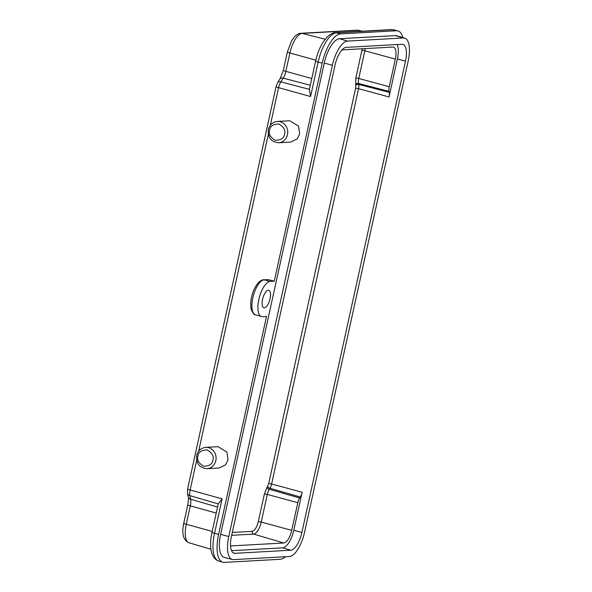 <?xml version="1.0" encoding="UTF-8"?>
<svg xmlns="http://www.w3.org/2000/svg" width="592" height="592" viewBox="0 0 592 592"><rect width="100%" height="100%" fill="white"/><g stroke="black" fill="none" stroke-linecap="round" stroke-linejoin="round"><path stroke-width="0.89" d="M218.011 446.679L226.928 452.036L227.979 459.947L225.552 464.801L219.158 467.998L206.956 468.679A10.678 9.738 86.8 0 0 215.828 460.62A10.678 9.738 86.8 0 0 205.764 447.367L218.011 446.679M289.673 120.761L298.583 126.111L299.633 134.021L297.214 138.876L290.813 142.073L278.61 142.753A10.678 9.738 86.8 0 0 287.483 134.702A10.678 9.738 86.8 0 0 277.426 121.441L289.673 120.761M268.243 290.228A9.087 3.567 105.4 0 0 262.73 298.642A9.087 3.567 105.4 0 0 263.877 307.796A9.087 3.567 105.4 0 0 264.372 307.847A9.087 3.567 105.4 0 0 269.9 299.374A9.087 3.567 105.4 0 0 268.687 290.272A9.087 3.567 105.4 0 0 268.243 290.228M285.477 556.717A29.526 11.581 -74.6 0 1 280.216 559.285L224.39 562.4A29.526 11.581 -74.6 0 1 222.784 562.222A29.526 11.581 -74.6 0 1 218.589 534.443L266.526 316.431L262.434 316.661A18.167 7.126 -74.6 0 1 261.442 316.55A18.167 7.126 -74.6 0 1 259.148 298.235A18.167 7.126 -74.6 0 1 270.181 281.422L274.274 281.193L268.22 279.639L263.499 279.816A2.272 2.072 -93.2 0 1 264.076 279.868L270.181 281.422M274.274 281.193L322.211 63.174A29.526 11.581 -74.6 0 1 340.6 33.877L396.425 30.762A29.526 11.581 -74.6 0 1 397.861 30.895A29.526 11.581 -74.6 0 1 402.878 37.577M309.401 89.355L315.632 60.991A4.544 0.548 12.4 0 0 318.141 62.049L310.563 96.526L309.401 89.355L280.852 81.866A4.544 2.546 32.1 0 0 277.707 82.51L280.053 78.78A4.544 2.546 32.1 0 1 283.198 78.137A9.798 3.848 105.4 0 0 285.847 71.351L289.888 52.977A19.728 7.74 -74.6 0 1 302.179 33.396L358.005 30.281A19.728 7.74 -74.6 0 1 358.967 30.377L362.26 31.213M404.706 38.117L396.692 35.757A24.531 9.627 105.4 0 0 395.36 35.601L339.534 38.717A24.531 9.627 105.4 0 0 324.253 63.063L220.638 534.332A24.531 9.627 105.4 0 0 224.264 557.442L232.36 559.507A24.368 9.561 -74.6 0 1 228.764 536.544L332.378 65.275A24.368 9.561 -74.6 0 1 347.556 41.085L403.381 37.969A24.368 9.561 -74.6 0 1 404.706 38.117A24.368 9.561 -74.6 0 1 408.169 61.043L304.554 532.312A24.368 9.561 -74.6 0 1 289.377 556.502L233.551 559.618A24.368 9.561 -74.6 0 1 232.36 559.507M270.315 125.282L278.588 87.66A4.544 0.548 -167.6 0 1 276.079 86.602L187.627 488.911A4.544 0.548 12.4 0 0 190.136 489.976L222.104 498.841L218.256 503.91L212.017 532.26A4.544 0.548 -167.6 0 0 214.526 533.318A29.445 11.551 105.4 0 0 218.707 561.016L222.784 562.222M346.172 47.382L401.998 44.274A17.871 7.015 -74.6 0 1 402.871 44.356A17.871 7.015 -74.6 0 1 405.505 61.191L301.89 532.46A17.871 7.015 -74.6 0 1 290.761 550.205L234.935 553.313A17.871 7.015 -74.6 0 1 233.958 553.209A17.871 7.015 -74.6 0 1 231.42 536.396L335.042 65.127A17.871 7.015 -74.6 0 1 346.172 47.382M405.505 61.191L397.387 58.985A17.716 6.949 105.4 0 0 397.143 44.541M290.761 550.205L282.739 547.837L231.539 550.693M282.739 547.837A17.716 6.949 105.4 0 0 293.773 530.254L301.89 532.46M397.387 58.985L389.04 96.955L358.537 88.659L271.624 483.99L302.12 492.278L293.773 530.254M342.021 49.891L392.836 47.057A12.721 4.988 -74.6 0 1 393.458 47.116A12.721 4.988 -74.6 0 1 395.338 59.096L389.262 86.75A6.815 2.671 -74.6 0 0 389.048 91.375L358.537 83.487L358.73 84.441L389.247 92.33L389.048 91.375M389.247 92.33A6.815 2.671 -74.6 0 1 389.04 96.955M291.723 530.365A12.721 4.988 -74.6 0 1 283.805 542.99L253.679 534.102A12.121 4.758 105.4 0 0 261.227 522.07L291.723 530.365L297.806 502.712A6.815 2.671 -74.6 0 1 299.648 497.998L300.277 496.999L269.937 488.289A6.216 2.442 105.4 0 0 271.624 483.99L268.716 483.494L355.629 88.171L358.537 88.659A6.216 2.442 105.4 0 0 358.73 84.441A2.272 1.658 168.3 0 0 355.755 85.492L355.851 77.966L362.223 48.766M283.805 542.99L230.54 545.957M302.12 492.278A6.815 2.671 -74.6 0 1 300.277 496.999M232.286 532.467L252.177 531.357C254.752 530.624 256.795 527.368 258.319 521.582L264.395 493.928L268.716 483.494M212.883 460.125C212.461 464.091 209.376 466.126 203.633 466.222C198.594 463.159 196.707 459.762 197.972 456.025C198.394 452.059 201.48 450.024 207.222 449.927C212.262 452.991 214.156 456.388 212.883 460.125M284.537 134.199C284.116 138.165 281.037 140.2 275.295 140.297C270.248 137.24 268.361 133.836 269.634 130.107C270.056 126.133 273.141 124.098 278.876 124.002C283.923 127.065 285.81 130.462 284.537 134.199M218.256 503.91L189.877 495.652L190.617 499.219A4.544 3.315 -11.7 0 1 188.241 496.969L187.501 493.41A4.544 3.315 168.3 0 0 189.877 495.652A8.369 3.286 -74.6 0 1 190.136 489.976L196.662 460.28M198.66 451.208L268.324 134.354M188.241 496.969C188.663 497.014 188.522 499.626 187.812 504.813A4.544 0.548 12.4 0 0 190.313 505.871A9.798 3.848 105.4 0 0 190.617 499.219L217.56 507.055M187.812 504.813L183.772 523.187A4.544 0.548 12.4 0 0 186.273 524.246L190.313 505.871L216.243 513.064M183.772 523.187C181.5 533.777 183.268 540.318 189.077 542.797A19.728 7.74 -74.6 0 1 186.273 524.246L212.202 531.431M315.825 60.169L289.888 52.977A4.544 0.548 12.4 0 1 287.386 51.918L291.597 40.774L294.357 36.926C296.844 34.44 299.071 33.226 301.025 33.285L356.85 30.17A4.544 4.144 86.8 0 1 358.005 30.281L361.756 31.243M301.025 33.285A4.544 4.144 86.8 0 1 302.179 33.396L325.119 39.235M287.386 51.918L283.346 70.285A4.544 0.548 12.4 0 0 285.847 71.351L311.777 78.536M310.304 85.241L283.198 78.137L280.852 81.866A8.369 3.286 -74.6 0 0 278.588 87.66L310.563 96.526M222.104 498.841L214.526 533.318L218.589 534.443M396.425 30.762L392.304 29.711A4.544 4.144 -93.2 0 0 391.157 29.6L393.747 29.844A29.445 11.551 105.4 0 0 392.304 29.711L336.478 32.826A29.445 11.551 105.4 0 0 318.141 62.049L322.211 63.174M228.764 536.544L220.638 534.332M332.378 65.275L324.253 63.063M347.556 41.085L339.534 38.717M403.381 37.969L395.36 35.601M268.22 279.639L264.076 279.868A18.049 7.082 105.4 0 0 253.117 296.57A18.049 7.082 105.4 0 0 255.396 314.759L261.442 316.55M315.632 60.991C317.201 54.013 319.591 47.871 322.818 42.55L327.191 36.896C330.906 33.781 333.622 32.382 335.331 32.715A4.544 4.144 -93.2 0 1 336.478 32.826L340.6 33.877M233.078 552.765L234.935 553.313M395.338 59.096L364.842 50.801A12.121 4.758 105.4 0 0 365.242 48.596M361.934 50.313L364.842 50.801L358.759 78.455L389.262 86.75M252.177 531.357A2.272 2.072 -93.2 0 0 253.679 534.102L231.657 535.331M297.806 502.712L267.31 494.416L261.227 522.07L258.319 521.582M355.629 88.171L355.755 85.492M299.648 497.998L269.316 489.288L269.937 488.289A2.272 1.273 32.1 0 1 267.643 486.224M355.851 77.966L358.759 78.455A7.407 2.908 105.4 0 0 358.537 83.487A2.272 1.658 -11.7 0 0 355.555 84.538M264.395 493.928L267.31 494.416A7.407 2.908 105.4 0 1 269.316 489.288A2.272 1.273 32.1 0 1 267.014 487.223M205.764 447.367C201.021 447.952 197.994 450.66 196.685 455.485C196.019 463.447 199.445 467.843 206.956 468.679M277.426 121.441C272.683 122.026 269.656 124.734 268.346 129.567C267.68 137.522 271.099 141.917 278.61 142.753M356.85 30.17L358.967 30.377M280.053 78.78L283.346 70.285M187.501 493.41L187.627 488.911M276.079 86.602L277.707 82.51M189.077 542.797L210.93 549.25M393.747 29.844L397.861 30.895M255.396 314.759C254.442 315.27 253.036 313.442 251.171 309.29C250.379 304.725 250.682 300.033 252.081 295.208C253.339 290.302 255.478 286.077 258.512 282.517C260.702 280.541 262.367 279.639 263.499 279.816M218.707 561.016C210.256 558.271 209.109 544.655 212.017 532.26M391.157 29.6L335.331 32.715"/></g></svg>
